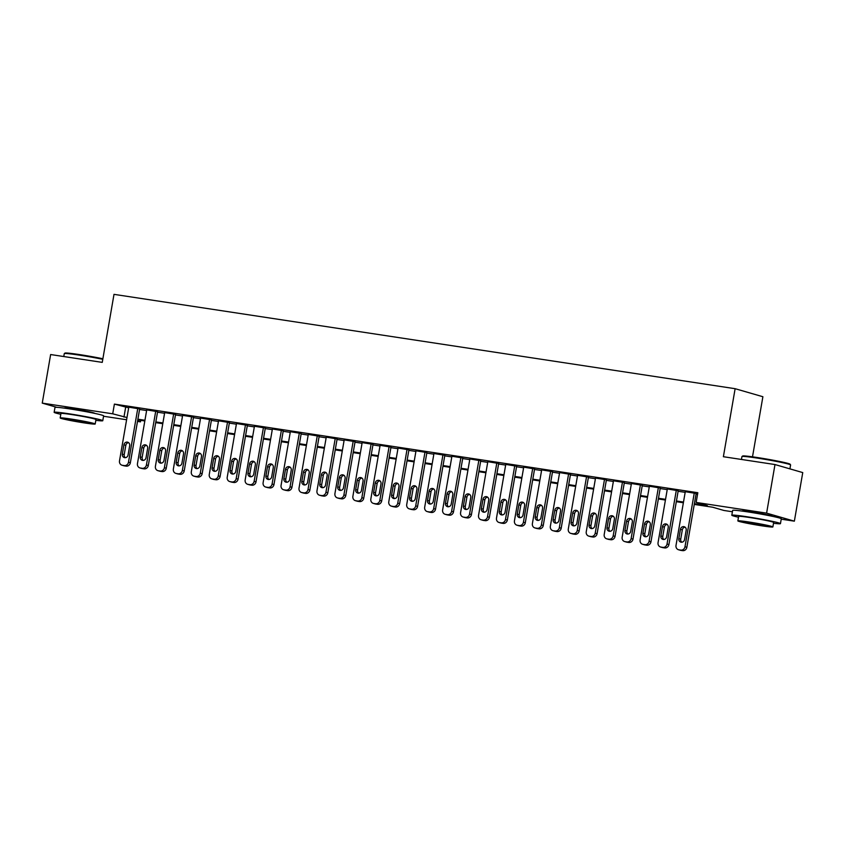 <?xml version="1.0" encoding="UTF-8"?>
<svg xmlns="http://www.w3.org/2000/svg" width="845" height="845" viewBox="0 0 845 845"><rect width="100%" height="100%" fill="white"/><g stroke="black" fill="none" stroke-linecap="round" stroke-linejoin="round"><path stroke-width="1.27" d="M64.347 408.135A15.4 0.729 9.8 0 1 64.294 408.061A15.4 0.729 9.8 0 1 73.61 408.991A15.4 0.729 9.8 0 1 94.64 413.3A15.4 0.729 9.8 0 1 94.566 413.353M742.016 511.067A15.4 0.729 9.8 0 1 741.963 510.982A15.4 0.729 9.8 0 1 751.289 511.912A15.4 0.729 9.8 0 1 772.319 516.232A15.4 0.729 9.8 0 1 772.245 516.284M752.504 456.828L762.887 396.727L735.129 388.7L114.001 294.356L102.256 362.378L50.637 354.541L42.25 403.118L112.712 413.818L126.993 417.536M735.129 388.7L723.383 456.712L774.992 464.549L802.75 472.587L794.363 521.164L781.224 519.179M732.414 511.764L723.901 510.464L712.641 507.211L694.263 504.423M140.724 420.345L140.471 421.856L137.503 421.401M126.613 419.754L103.544 416.247M139.657 408.948L128.778 407.163M157.603 411.673L146.734 409.888M175.559 414.399L164.69 412.613M193.505 417.124L182.636 415.339M211.461 419.859L200.592 418.064M229.417 422.584L218.538 420.789M247.363 425.31L236.494 423.514M265.319 428.035L254.44 426.25M283.265 430.76L272.396 428.975M301.221 433.485L290.353 431.7M319.167 436.21L308.298 434.425M337.123 438.935L326.254 437.15M355.08 441.671L344.2 439.875M373.025 444.396L362.156 442.6M390.981 447.121L380.102 445.326M408.927 449.846L398.058 448.061M426.883 452.571L416.015 450.786M444.829 455.297L433.96 453.511M462.785 458.022L451.917 456.237M480.742 460.747L469.862 458.962M498.687 463.482L487.818 461.687M516.644 466.208L505.764 464.412M534.589 468.933L523.72 467.148M552.545 471.658L541.677 469.873M570.491 474.383L559.622 472.598M588.447 477.108L577.579 475.323M606.404 479.833L595.524 478.048M624.349 482.569L613.481 480.773M642.306 485.294L631.437 483.498M660.251 488.019L649.382 486.224M678.208 490.744L667.339 488.959M694.389 503.715L707.392 505.69L696.143 502.437L697.822 492.719L114.392 404.1L128.672 407.818M139.562 409.476L146.618 410.543M157.519 412.202L164.574 413.279M175.464 414.927L182.52 416.004M193.42 417.652L200.476 418.729M211.366 420.377L218.433 421.454M229.322 423.113L236.378 424.179M247.279 425.838L254.334 426.905M265.224 428.563L272.28 429.63M283.181 431.288L290.236 432.355M301.126 434.013L308.182 435.09M319.083 436.738L326.138 437.816M337.028 439.463L344.095 440.541M354.984 442.199L362.04 443.266M372.941 444.924L379.996 445.991M390.886 447.649L397.942 448.716M408.843 450.374L415.898 451.441M426.788 453.1L433.844 454.177M444.745 455.825L451.8 456.902M462.69 458.55L469.757 459.627M480.647 461.275L487.702 462.352M498.603 464.011L505.659 465.077M516.548 466.736L523.604 467.803M534.505 469.461L541.56 470.528M552.45 472.186L559.506 473.253M570.407 474.911L577.462 475.988M588.352 477.636L595.419 478.714M606.309 480.361L613.364 481.439M624.265 483.097L631.321 484.164M642.211 485.822L649.266 486.889M660.167 488.547L667.223 489.614M678.112 491.272L685.168 492.339M696.069 493.998L697.558 494.219M696.153 493.469L685.284 491.684M774.992 464.549L766.605 513.137L794.363 521.164M56.773 407.322L42.25 403.118M114.392 404.1L112.712 413.818M696.143 502.437L766.605 513.137M137.883 419.194L144.939 420.261M155.839 421.919L162.895 422.986M173.785 424.644L180.841 425.722M191.741 427.369L198.797 428.447M209.697 430.094L216.753 431.172M227.643 432.83L234.699 433.897M245.599 435.555L252.655 436.622M263.545 438.28L270.601 439.347M281.501 441.005L288.557 442.072M299.447 443.731L306.503 444.808M317.403 446.456L324.459 447.533M335.359 449.181L342.415 450.258M353.305 451.906L360.361 452.983M371.261 454.642L378.317 455.708M389.207 457.367L396.263 458.434M407.163 460.092L414.219 461.159M425.109 462.817L432.165 463.884M443.065 465.542L450.121 466.62M461.021 468.267L468.077 469.345M478.967 470.992L486.023 472.07M496.923 473.728L503.979 474.795M514.869 476.453L521.925 477.52M532.825 479.178L539.881 480.245M550.771 481.903L557.827 482.97M568.727 484.629L575.783 485.706M586.683 487.354L593.739 488.431M604.629 490.079L611.685 491.156M622.585 492.804L629.641 493.881M640.531 495.54L647.587 496.606M658.487 498.265L665.543 499.332M676.433 500.99L683.499 502.057M137.566 421.021L140.471 421.856M683.373 502.764L676.317 501.687M665.416 500.039L658.361 498.962M647.471 497.314L640.415 496.237M629.514 494.589L622.459 493.512M611.569 491.853L604.513 490.787M593.612 489.128L586.557 488.061M575.667 486.403L568.601 485.336M557.711 483.678L550.655 482.611M539.754 480.953L532.699 479.875M521.809 478.228L514.753 477.15M503.852 475.503L496.797 474.425M485.907 472.767L478.851 471.7M467.95 470.042L460.895 468.975M450.005 467.317L442.938 466.25M432.048 464.592L424.993 463.525M414.092 461.866L407.036 460.789M396.147 459.141L389.091 458.064M378.19 456.416L371.135 455.339M360.245 453.691L353.189 452.614M342.288 450.955L335.233 449.889M324.343 448.23L317.276 447.163M306.386 445.505L299.331 444.438M288.43 442.78L281.374 441.713M270.484 440.055L263.429 438.977M252.528 437.33L245.472 436.252M234.583 434.605L227.527 433.527M216.626 431.879L209.571 430.802M198.681 429.144L191.614 428.077M180.724 426.419L173.669 425.352M162.768 423.694L155.712 422.627M144.822 420.968L137.767 419.902M125.641 407.364L123.961 417.081M694.284 492.931L684.989 546.757A3.95 3.623 -73.9 0 1 680.721 550.095L678.926 549.831A3.95 3.623 -73.9 0 1 676.011 545.395L685.306 491.568M678.503 549.736L680.373 550.275A3.95 3.623 106.1 0 0 680.806 550.37L682.602 550.644A3.95 3.623 106.1 0 0 686.858 547.296L696.174 493.353M684.577 539.511A3.158 2.905 106.1 0 1 680.827 542.11A3.158 2.905 106.1 0 1 678.831 538.645L680.447 529.319A3.158 2.905 106.1 0 1 684.196 526.72A3.158 2.905 106.1 0 1 686.193 530.185L684.577 539.511M681.82 542.205A3.158 2.905 106.1 0 1 680.711 539.184L682.316 529.857A3.158 2.905 106.1 0 1 685.084 527.164M741.994 456.501L742.67 456.015A24.082 1.141 9.8 0 1 757.226 457.515A24.082 1.141 9.8 0 1 790.096 464.211L790.571 464.887A24.685 1.172 -170.2 0 0 756.898 458.032A24.685 1.172 -170.2 0 0 741.994 456.501A24.685 1.172 -170.2 0 0 741.952 456.543L741.456 459.458M789.917 468.869L790.593 464.951A24.685 1.172 -170.2 0 0 790.571 464.887M773.502 523.266A24.685 1.172 -170.2 0 0 780.453 523.636A24.685 1.172 -170.2 0 0 746.758 516.728A24.685 1.172 -170.2 0 0 731.812 515.239A24.685 1.172 -170.2 0 0 738.488 517.214M780.453 523.636L781.298 518.777A24.685 1.172 -170.2 0 0 747.603 511.869A24.685 1.172 -170.2 0 0 732.657 510.38L731.812 515.239M737.854 520.879L738.625 516.411A17.766 0.845 9.8 0 1 749.388 517.478A17.766 0.845 9.8 0 1 773.65 522.463L772.869 526.931A17.766 0.845 -170.2 0 0 748.617 521.957A17.766 0.845 -170.2 0 0 737.854 520.879A17.766 0.845 -170.2 0 0 762.116 525.865A17.766 0.845 -170.2 0 0 772.869 526.931M751.015 522.643A11.45 0.549 -170.2 0 0 744.075 521.957A11.45 0.549 -170.2 0 0 759.718 525.167A11.45 0.549 -170.2 0 0 766.647 525.854A11.45 0.549 -170.2 0 0 751.015 522.643M102.784 359.305A24.685 1.172 -170.2 0 0 79.219 355.111A24.685 1.172 -170.2 0 0 64.315 353.569L65.002 353.094A24.082 1.141 9.8 0 1 79.546 354.594A24.082 1.141 9.8 0 1 102.879 358.755M95.834 420.335A24.685 1.172 -170.2 0 0 102.773 420.715A24.685 1.172 -170.2 0 0 69.079 413.796A24.685 1.172 -170.2 0 0 54.143 412.307A24.685 1.172 -170.2 0 0 60.808 414.293M102.773 420.715L103.618 415.856A24.685 1.172 -170.2 0 0 69.924 408.938A24.685 1.172 -170.2 0 0 54.978 407.448L54.143 412.307M60.175 417.958L60.946 413.49A17.766 0.845 9.8 0 1 71.709 414.557A17.766 0.845 9.8 0 1 95.971 419.532L95.2 424.01A17.766 0.845 -170.2 0 0 70.938 419.025A17.766 0.845 -170.2 0 0 60.175 417.958A17.766 0.845 -170.2 0 0 84.437 422.933A17.766 0.845 -170.2 0 0 95.2 424.01M73.335 419.722A11.45 0.549 -170.2 0 0 66.406 419.036A11.45 0.549 -170.2 0 0 82.039 422.236A11.45 0.549 -170.2 0 0 88.968 422.933A11.45 0.549 -170.2 0 0 73.335 419.722M64.315 353.569A24.685 1.172 -170.2 0 0 64.273 353.622L63.776 356.527M676.327 490.206L667.032 544.032A3.95 3.623 -73.9 0 1 662.776 547.37L660.98 547.095A3.95 3.623 -73.9 0 1 658.054 542.67L667.36 488.832M660.547 547.011L662.427 547.549A3.95 3.623 106.1 0 0 662.85 547.644L664.645 547.919A3.95 3.623 106.1 0 0 668.913 544.571L678.229 490.628M666.631 536.786A3.158 2.905 106.1 0 1 662.871 539.385A3.158 2.905 106.1 0 1 660.885 535.92L662.491 526.593A3.158 2.905 106.1 0 1 666.24 523.995A3.158 2.905 106.1 0 1 668.237 527.46L666.631 536.786M663.864 539.48A3.158 2.905 106.1 0 1 662.755 536.459L664.371 527.132A3.158 2.905 106.1 0 1 667.127 524.439M658.382 487.47L649.076 541.307A3.95 3.623 -73.9 0 1 644.819 544.645L643.024 544.37A3.95 3.623 -73.9 0 1 640.109 539.944L649.404 486.107M642.601 544.275L644.471 544.824A3.95 3.623 106.1 0 0 644.904 544.919L646.7 545.194A3.95 3.623 106.1 0 0 650.956 541.846L660.272 487.903M648.675 534.061A3.158 2.905 106.1 0 1 644.925 536.659A3.158 2.905 106.1 0 1 642.929 533.195L644.545 523.858A3.158 2.905 106.1 0 1 648.295 521.259A3.158 2.905 106.1 0 1 650.28 524.734L648.675 534.061M645.907 536.755A3.158 2.905 106.1 0 1 644.809 533.734L646.414 524.407A3.158 2.905 106.1 0 1 649.182 521.714M640.425 484.745L631.13 538.582A3.95 3.623 -73.9 0 1 626.863 541.92L625.068 541.645A3.95 3.623 -73.9 0 1 622.152 537.219L631.447 483.382M624.645 541.55L626.525 542.099A3.95 3.623 106.1 0 0 626.948 542.194L628.743 542.458A3.95 3.623 106.1 0 0 633 539.121L642.327 485.178M630.719 531.336A3.158 2.905 106.1 0 1 626.969 533.934A3.158 2.905 106.1 0 1 624.973 530.459L626.589 521.133A3.158 2.905 106.1 0 1 630.338 518.534A3.158 2.905 106.1 0 1 632.335 522.009L630.719 531.336M627.962 534.029A3.158 2.905 106.1 0 1 626.853 531.009L628.469 521.682A3.158 2.905 106.1 0 1 631.226 518.988M622.48 482.02L613.174 535.857A3.95 3.623 -73.9 0 1 608.918 539.194L607.122 538.92A3.95 3.623 -73.9 0 1 604.207 534.484L613.502 480.657M606.699 538.825L608.569 539.374A3.95 3.623 106.1 0 0 608.991 539.459L610.787 539.733A3.95 3.623 106.1 0 0 615.054 536.395L624.37 482.442M612.773 528.611A3.158 2.905 106.1 0 1 609.023 531.209A3.158 2.905 106.1 0 1 607.027 527.734L608.632 518.407A3.158 2.905 106.1 0 1 612.393 515.809A3.158 2.905 106.1 0 1 614.378 519.284L612.773 528.611M610.005 531.304A3.158 2.905 106.1 0 1 608.896 528.283L610.512 518.957A3.158 2.905 106.1 0 1 613.269 516.263M604.524 479.295L595.229 533.121A3.95 3.623 -73.9 0 1 590.961 536.469L589.166 536.195A3.95 3.623 -73.9 0 1 586.25 531.758L595.545 477.932M588.743 536.1L590.623 536.638A3.95 3.623 106.1 0 0 591.046 536.733L592.841 537.008A3.95 3.623 106.1 0 0 597.098 533.67L606.425 479.717M594.817 525.886A3.158 2.905 106.1 0 1 591.067 528.484A3.158 2.905 106.1 0 1 589.071 525.009L590.687 515.682A3.158 2.905 106.1 0 1 594.436 513.084A3.158 2.905 106.1 0 1 596.433 516.559L594.817 525.886M592.06 528.579A3.158 2.905 106.1 0 1 590.951 525.558L592.556 516.221A3.158 2.905 106.1 0 1 595.324 513.538M586.567 476.569L577.272 530.396A3.95 3.623 -73.9 0 1 573.016 533.744L571.22 533.47A3.95 3.623 -73.9 0 1 568.294 529.033L577.6 475.207M570.787 533.375L572.667 533.913A3.95 3.623 106.1 0 0 573.09 534.008L574.885 534.283A3.95 3.623 106.1 0 0 579.152 530.945L588.469 476.992M576.871 523.161A3.158 2.905 106.1 0 1 573.121 525.759A3.158 2.905 106.1 0 1 571.125 522.284L572.73 512.957A3.158 2.905 106.1 0 1 576.48 510.359A3.158 2.905 106.1 0 1 578.476 513.834L576.871 523.161M574.104 525.854A3.158 2.905 106.1 0 1 572.995 522.823L574.611 513.496A3.158 2.905 106.1 0 1 577.367 510.803M568.622 473.844L559.327 527.671A3.95 3.623 -73.9 0 1 555.059 531.009L553.264 530.745A3.95 3.623 -73.9 0 1 550.348 526.308L559.644 472.482M552.841 530.649L554.711 531.188A3.95 3.623 106.1 0 0 555.144 531.283L556.939 531.558A3.95 3.623 106.1 0 0 561.196 528.22L570.512 474.267M558.915 520.435A3.158 2.905 106.1 0 1 555.165 523.034A3.158 2.905 106.1 0 1 553.169 519.559L554.785 510.232A3.158 2.905 106.1 0 1 558.534 507.634A3.158 2.905 106.1 0 1 560.531 511.098L558.915 520.435M556.158 523.118A3.158 2.905 106.1 0 1 555.049 520.097L556.654 510.771A3.158 2.905 106.1 0 1 559.422 508.077M550.665 471.119L541.37 524.946A3.95 3.623 -73.9 0 1 537.114 528.283L535.318 528.019A3.95 3.623 -73.9 0 1 532.392 523.583L541.698 469.757M534.885 527.924L536.765 528.463A3.95 3.623 106.1 0 0 537.188 528.558L538.983 528.833A3.95 3.623 106.1 0 0 543.25 525.484L552.567 471.542M540.958 517.7A3.158 2.905 106.1 0 1 537.209 520.298A3.158 2.905 106.1 0 1 535.223 516.834L536.828 507.507A3.158 2.905 106.1 0 1 540.578 504.909A3.158 2.905 106.1 0 1 542.574 508.373L540.958 517.7M538.202 520.393A3.158 2.905 106.1 0 1 537.093 517.372L538.709 508.046A3.158 2.905 106.1 0 1 541.465 505.352M532.72 468.383L523.414 522.221A3.95 3.623 -73.9 0 1 519.157 525.558L517.362 525.284A3.95 3.623 -73.9 0 1 514.447 520.858L523.742 467.021M516.939 525.199L518.809 525.738A3.95 3.623 106.1 0 0 519.242 525.833L521.038 526.108A3.95 3.623 106.1 0 0 525.294 522.759L534.61 468.817M523.013 514.975A3.158 2.905 106.1 0 1 519.263 517.573A3.158 2.905 106.1 0 1 517.267 514.109L518.883 504.782A3.158 2.905 106.1 0 1 522.632 502.183A3.158 2.905 106.1 0 1 524.618 505.648L523.013 514.975M520.245 517.668A3.158 2.905 106.1 0 1 519.147 514.647L520.752 505.321A3.158 2.905 106.1 0 1 523.52 502.627M514.763 465.658L505.468 519.495A3.95 3.623 -73.9 0 1 501.201 522.833L499.406 522.559A3.95 3.623 -73.9 0 1 496.49 518.133L505.785 464.296M498.983 522.463L500.863 523.013A3.95 3.623 106.1 0 0 501.286 523.108L503.081 523.372A3.95 3.623 106.1 0 0 507.338 520.034L516.665 466.091M505.056 512.25A3.158 2.905 106.1 0 1 501.307 514.848A3.158 2.905 106.1 0 1 499.31 511.383L500.927 502.046A3.158 2.905 106.1 0 1 504.676 499.448A3.158 2.905 106.1 0 1 506.673 502.923L505.056 512.25M502.3 514.943A3.158 2.905 106.1 0 1 501.191 511.922L502.807 502.595A3.158 2.905 106.1 0 1 505.563 499.902M496.818 462.933L487.512 516.77A3.95 3.623 -73.9 0 1 483.255 520.108L481.46 519.833A3.95 3.623 -73.9 0 1 478.545 515.408L487.84 461.571M481.037 519.738L482.907 520.288A3.95 3.623 106.1 0 0 483.329 520.383L485.125 520.647A3.95 3.623 106.1 0 0 489.392 517.309L498.708 463.356M487.111 509.524A3.158 2.905 106.1 0 1 483.361 512.123A3.158 2.905 106.1 0 1 481.365 508.648L482.97 499.321A3.158 2.905 106.1 0 1 486.731 496.723A3.158 2.905 106.1 0 1 488.716 500.198L487.111 509.524M484.343 512.218A3.158 2.905 106.1 0 1 483.234 509.197L484.85 499.87A3.158 2.905 106.1 0 1 487.607 497.177M478.861 460.208L469.566 514.035A3.95 3.623 -73.9 0 1 465.299 517.383L463.504 517.108A3.95 3.623 -73.9 0 1 460.588 512.672L469.883 458.846M463.081 517.013L464.961 517.562A3.95 3.623 106.1 0 0 465.384 517.647L467.179 517.922A3.95 3.623 106.1 0 0 471.436 514.584L480.763 460.631M469.155 506.799A3.158 2.905 106.1 0 1 465.405 509.398A3.158 2.905 106.1 0 1 463.409 505.923L465.025 496.596A3.158 2.905 106.1 0 1 468.774 493.998A3.158 2.905 106.1 0 1 470.771 497.473L469.155 506.799M466.398 509.493A3.158 2.905 106.1 0 1 465.289 506.472L466.894 497.145A3.158 2.905 106.1 0 1 469.662 494.452M460.905 457.483L451.61 511.309A3.95 3.623 -73.9 0 1 447.354 514.658L445.558 514.383A3.95 3.623 -73.9 0 1 442.632 509.947L451.938 456.12M445.125 514.288L447.005 514.827A3.95 3.623 106.1 0 0 447.428 514.922L449.223 515.196A3.95 3.623 106.1 0 0 453.49 511.859L462.806 457.905M451.209 504.074A3.158 2.905 106.1 0 1 447.459 506.673A3.158 2.905 106.1 0 1 445.463 503.197L447.068 493.871A3.158 2.905 106.1 0 1 450.818 491.272A3.158 2.905 106.1 0 1 452.814 494.747L451.209 504.074M448.441 506.768A3.158 2.905 106.1 0 1 447.332 503.747L448.948 494.409A3.158 2.905 106.1 0 1 451.705 491.716M442.96 454.758L433.665 508.584A3.95 3.623 -73.9 0 1 429.397 511.933L427.602 511.658A3.95 3.623 -73.9 0 1 424.686 507.222L433.981 453.395M427.179 511.563L429.049 512.102A3.95 3.623 106.1 0 0 429.482 512.197L431.277 512.471A3.95 3.623 106.1 0 0 435.534 509.134L444.85 455.18M433.253 501.349A3.158 2.905 106.1 0 1 429.503 503.947A3.158 2.905 106.1 0 1 427.507 500.472L429.123 491.146A3.158 2.905 106.1 0 1 432.872 488.547A3.158 2.905 106.1 0 1 434.869 492.022L433.253 501.349M430.496 504.042A3.158 2.905 106.1 0 1 429.387 501.011L430.992 491.684A3.158 2.905 106.1 0 1 433.76 488.991M425.003 452.033L415.708 505.859A3.95 3.623 -73.9 0 1 411.452 509.197L409.656 508.933A3.95 3.623 -73.9 0 1 406.73 504.497L416.036 450.67M409.223 508.838L411.103 509.377A3.95 3.623 106.1 0 0 411.526 509.472L413.321 509.746A3.95 3.623 106.1 0 0 417.588 506.398L426.905 452.455M415.296 498.624A3.158 2.905 106.1 0 1 411.547 501.212A3.158 2.905 106.1 0 1 409.561 497.747L411.166 488.421A3.158 2.905 106.1 0 1 414.916 485.822A3.158 2.905 106.1 0 1 416.912 489.287L415.296 498.624M412.54 501.307A3.158 2.905 106.1 0 1 411.43 498.286L413.047 488.959A3.158 2.905 106.1 0 1 415.803 486.266M407.058 449.308L397.752 503.134A3.95 3.623 -73.9 0 1 393.495 506.472L391.7 506.197A3.95 3.623 -73.9 0 1 388.784 501.772L398.079 447.934M391.277 506.113L393.147 506.651A3.95 3.623 106.1 0 0 393.58 506.746L395.375 507.021A3.95 3.623 106.1 0 0 399.632 503.673L408.948 449.73M397.351 495.888A3.158 2.905 106.1 0 1 393.601 498.487A3.158 2.905 106.1 0 1 391.605 495.022L393.221 485.695A3.158 2.905 106.1 0 1 396.97 483.097A3.158 2.905 106.1 0 1 398.956 486.562L397.351 495.888M394.583 498.582A3.158 2.905 106.1 0 1 393.485 495.561L395.09 486.234A3.158 2.905 106.1 0 1 397.858 483.541M389.101 446.572L379.806 500.409A3.95 3.623 -73.9 0 1 375.539 503.747L373.743 503.472A3.95 3.623 -73.9 0 1 370.828 499.046L380.123 445.209M373.321 503.377L375.201 503.926A3.95 3.623 106.1 0 0 375.624 504.021L377.419 504.296A3.95 3.623 106.1 0 0 381.676 500.948L391.003 447.005M379.394 493.163A3.158 2.905 106.1 0 1 375.645 495.761A3.158 2.905 106.1 0 1 373.648 492.297L375.264 482.97A3.158 2.905 106.1 0 1 379.014 480.372A3.158 2.905 106.1 0 1 381.01 483.836L379.394 493.163M376.638 495.857A3.158 2.905 106.1 0 1 375.529 492.836L377.145 483.509A3.158 2.905 106.1 0 1 379.901 480.816M371.156 443.847L361.85 497.684A3.95 3.623 -73.9 0 1 357.593 501.022L355.798 500.747A3.95 3.623 -73.9 0 1 352.883 496.321L362.178 442.484M355.375 500.652L357.245 501.201A3.95 3.623 106.1 0 0 357.667 501.296L359.463 501.56A3.95 3.623 106.1 0 0 363.73 498.223L373.046 444.28M361.449 490.438A3.158 2.905 106.1 0 1 357.699 493.036A3.158 2.905 106.1 0 1 355.703 489.572L357.308 480.235A3.158 2.905 106.1 0 1 361.068 477.636A3.158 2.905 106.1 0 1 363.054 481.111L361.449 490.438M358.681 493.131A3.158 2.905 106.1 0 1 357.572 490.111L359.188 480.784A3.158 2.905 106.1 0 1 361.945 478.09M353.199 441.122L343.904 494.959A3.95 3.623 -73.9 0 1 339.637 498.296L337.842 498.022A3.95 3.623 -73.9 0 1 334.926 493.586L344.221 439.759M337.419 497.927L339.299 498.476A3.95 3.623 106.1 0 0 339.722 498.561L341.517 498.835A3.95 3.623 106.1 0 0 345.774 495.497L355.101 441.544M343.492 487.713A3.158 2.905 106.1 0 1 339.743 490.311A3.158 2.905 106.1 0 1 337.746 486.836L339.363 477.509A3.158 2.905 106.1 0 1 343.112 474.911A3.158 2.905 106.1 0 1 345.109 478.386L343.492 487.713M340.736 490.406A3.158 2.905 106.1 0 1 339.627 487.385L341.232 478.059A3.158 2.905 106.1 0 1 343.999 475.365M335.243 438.397L325.948 492.223A3.95 3.623 -73.9 0 1 321.691 495.571L319.896 495.297A3.95 3.623 -73.9 0 1 316.97 490.861L326.276 437.034M319.463 495.202L321.343 495.74A3.95 3.623 106.1 0 0 321.765 495.835L323.561 496.11A3.95 3.623 106.1 0 0 327.828 492.772L337.144 438.819M325.547 484.988A3.158 2.905 106.1 0 1 321.797 487.586A3.158 2.905 106.1 0 1 319.801 484.111L321.406 474.784A3.158 2.905 106.1 0 1 325.156 472.186A3.158 2.905 106.1 0 1 327.152 475.661L325.547 484.988M322.779 487.681A3.158 2.905 106.1 0 1 321.67 484.66L323.286 475.334A3.158 2.905 106.1 0 1 326.043 472.64M317.297 435.671L308.002 489.498A3.95 3.623 -73.9 0 1 303.735 492.846L301.94 492.572A3.95 3.623 -73.9 0 1 299.024 488.135L308.319 434.309M301.517 492.477L303.387 493.015A3.95 3.623 106.1 0 0 303.82 493.11L305.615 493.385A3.95 3.623 106.1 0 0 309.872 490.047L319.188 436.094M307.591 482.263A3.158 2.905 106.1 0 1 303.841 484.861A3.158 2.905 106.1 0 1 301.845 481.386L303.461 472.059A3.158 2.905 106.1 0 1 307.21 469.461A3.158 2.905 106.1 0 1 309.207 472.936L307.591 482.263M304.834 484.956A3.158 2.905 106.1 0 1 303.725 481.935L305.33 472.598A3.158 2.905 106.1 0 1 308.098 469.904M299.341 432.946L290.046 486.773A3.95 3.623 -73.9 0 1 285.79 490.121L283.994 489.846A3.95 3.623 -73.9 0 1 281.068 485.41L290.374 431.584M283.561 489.751L285.441 490.29A3.95 3.623 106.1 0 0 285.863 490.385L287.659 490.66A3.95 3.623 106.1 0 0 291.926 487.322L301.242 433.369M289.634 479.537A3.158 2.905 106.1 0 1 285.885 482.136A3.158 2.905 106.1 0 1 283.899 478.661L285.504 469.334A3.158 2.905 106.1 0 1 289.254 466.736A3.158 2.905 106.1 0 1 291.25 470.2L289.634 479.537M286.877 482.231A3.158 2.905 106.1 0 1 285.768 479.199L287.384 469.873A3.158 2.905 106.1 0 1 290.141 467.179M281.396 430.221L272.09 484.048A3.95 3.623 -73.9 0 1 267.833 487.385L266.038 487.121A3.95 3.623 -73.9 0 1 263.122 482.685L272.417 428.859M265.615 487.026L267.485 487.565A3.95 3.623 106.1 0 0 267.918 487.66L269.713 487.935A3.95 3.623 106.1 0 0 273.97 484.586L283.286 430.644M271.689 476.802A3.158 2.905 106.1 0 1 267.939 479.4A3.158 2.905 106.1 0 1 265.943 475.936L267.559 466.609A3.158 2.905 106.1 0 1 271.308 464.011A3.158 2.905 106.1 0 1 273.294 467.475L271.689 476.802M268.921 479.495A3.158 2.905 106.1 0 1 267.823 476.474L269.428 467.148A3.158 2.905 106.1 0 1 272.196 464.454M263.439 427.496L254.144 481.323A3.95 3.623 -73.9 0 1 249.877 484.66L248.081 484.386A3.95 3.623 -73.9 0 1 245.166 479.96L254.461 426.123M247.659 484.301L249.539 484.84A3.95 3.623 106.1 0 0 249.962 484.935L251.757 485.21A3.95 3.623 106.1 0 0 256.014 481.861L265.341 427.919M253.732 474.077A3.158 2.905 106.1 0 1 249.983 476.675A3.158 2.905 106.1 0 1 247.986 473.211L249.602 463.884A3.158 2.905 106.1 0 1 253.352 461.286A3.158 2.905 106.1 0 1 255.348 464.75L253.732 474.077M250.976 476.77A3.158 2.905 106.1 0 1 249.866 473.749L251.483 464.423A3.158 2.905 106.1 0 1 254.239 461.729M245.494 424.76L236.188 478.597A3.95 3.623 -73.9 0 1 231.931 481.935L230.136 481.661A3.95 3.623 -73.9 0 1 227.22 477.235L236.515 423.398M229.713 481.565L231.583 482.115A3.95 3.623 106.1 0 0 232.005 482.21L233.801 482.484A3.95 3.623 106.1 0 0 238.068 479.136L247.384 425.193M235.787 471.352A3.158 2.905 106.1 0 1 232.037 473.95A3.158 2.905 106.1 0 1 230.041 470.485L231.646 461.148A3.158 2.905 106.1 0 1 235.406 458.55A3.158 2.905 106.1 0 1 237.392 462.025L235.787 471.352M233.019 474.045A3.158 2.905 106.1 0 1 231.91 471.024L233.526 461.697A3.158 2.905 106.1 0 1 236.283 459.004M227.537 422.035L218.242 475.872A3.95 3.623 -73.9 0 1 213.975 479.21L212.179 478.935A3.95 3.623 -73.9 0 1 209.264 474.51L218.559 420.673M211.757 478.84L213.627 479.39A3.95 3.623 106.1 0 0 214.06 479.485L215.855 479.749A3.95 3.623 106.1 0 0 220.112 476.411L229.439 422.468M217.83 468.626A3.158 2.905 106.1 0 1 214.081 471.225A3.158 2.905 106.1 0 1 212.084 467.75L213.7 458.423A3.158 2.905 106.1 0 1 217.45 455.825A3.158 2.905 106.1 0 1 219.446 459.3L217.83 468.626M215.074 471.32A3.158 2.905 106.1 0 1 213.965 468.299L215.57 458.972A3.158 2.905 106.1 0 1 218.337 456.279M209.581 419.31L200.286 473.147A3.95 3.623 -73.9 0 1 196.029 476.485L194.234 476.21A3.95 3.623 -73.9 0 1 191.308 471.774L200.614 417.948M193.801 476.115L195.681 476.664A3.95 3.623 106.1 0 0 196.103 476.749L197.899 477.024A3.95 3.623 106.1 0 0 202.166 473.686L211.482 419.733M199.885 465.901A3.158 2.905 106.1 0 1 196.135 468.5A3.158 2.905 106.1 0 1 194.139 465.025L195.744 455.698A3.158 2.905 106.1 0 1 199.494 453.1A3.158 2.905 106.1 0 1 201.49 456.575L199.885 465.901M197.117 468.595A3.158 2.905 106.1 0 1 196.008 465.574L197.624 456.247A3.158 2.905 106.1 0 1 200.381 453.554M191.635 416.585L182.34 470.411A3.95 3.623 -73.9 0 1 178.073 473.76L176.278 473.485A3.95 3.623 -73.9 0 1 173.362 469.049L182.657 415.222M175.855 473.39L177.725 473.929A3.95 3.623 106.1 0 0 178.158 474.024L179.953 474.298A3.95 3.623 106.1 0 0 184.21 470.961L193.526 417.007M181.928 463.176A3.158 2.905 106.1 0 1 178.179 465.775A3.158 2.905 106.1 0 1 176.183 462.299L177.799 452.973A3.158 2.905 106.1 0 1 181.548 450.374A3.158 2.905 106.1 0 1 183.545 453.849L181.928 463.176M179.172 465.87A3.158 2.905 106.1 0 1 178.063 462.849L179.668 453.511A3.158 2.905 106.1 0 1 182.435 450.829M173.679 413.86L164.384 467.686A3.95 3.623 -73.9 0 1 160.127 471.035L158.332 470.76A3.95 3.623 -73.9 0 1 155.406 466.324L164.712 412.497M157.899 470.665L159.779 471.204A3.95 3.623 106.1 0 0 160.201 471.299L161.997 471.573A3.95 3.623 106.1 0 0 166.264 468.236L175.58 414.282M163.972 460.451A3.158 2.905 106.1 0 1 160.223 463.049A3.158 2.905 106.1 0 1 158.237 459.574L159.842 450.248A3.158 2.905 106.1 0 1 163.592 447.649A3.158 2.905 106.1 0 1 165.588 451.124L163.972 460.451M161.215 463.144A3.158 2.905 106.1 0 1 160.106 460.113L161.722 450.786A3.158 2.905 106.1 0 1 164.479 448.093M155.733 411.135L146.428 464.961A3.95 3.623 -73.9 0 1 142.171 468.299L140.376 468.035A3.95 3.623 -73.9 0 1 137.46 463.599L146.755 409.772M139.953 467.94L141.823 468.479A3.95 3.623 106.1 0 0 142.256 468.574L144.051 468.848A3.95 3.623 106.1 0 0 148.308 465.51L157.624 411.557M146.027 457.726A3.158 2.905 106.1 0 1 142.277 460.324A3.158 2.905 106.1 0 1 140.281 456.849L141.897 447.523A3.158 2.905 106.1 0 1 145.646 444.924A3.158 2.905 106.1 0 1 147.632 448.389L146.027 457.726M143.259 460.409A3.158 2.905 106.1 0 1 142.161 457.388L143.766 448.061A3.158 2.905 106.1 0 1 146.534 445.368M137.777 408.41L128.482 462.236A3.95 3.623 -73.9 0 1 124.215 465.574L122.419 465.31A3.95 3.623 -73.9 0 1 119.504 460.874L128.799 407.047M121.997 465.215L123.877 465.753A3.95 3.623 106.1 0 0 124.299 465.849L126.095 466.123A3.95 3.623 106.1 0 0 130.352 462.775L139.678 408.832M128.07 454.99A3.158 2.905 106.1 0 1 124.321 457.589A3.158 2.905 106.1 0 1 122.324 454.124L123.94 444.797A3.158 2.905 106.1 0 1 127.69 442.199A3.158 2.905 106.1 0 1 129.686 445.664L128.07 454.99M125.313 457.684A3.158 2.905 106.1 0 1 124.204 454.663L125.82 445.336A3.158 2.905 106.1 0 1 128.577 442.643M686.858 547.296L684.989 546.757M682.602 550.644L680.721 550.095M680.806 550.37L678.926 549.831M678.831 538.645L680.711 539.184M680.447 529.319L682.316 529.857M668.913 544.571L667.032 544.032M664.645 547.919L662.776 547.37M662.85 547.644L660.98 547.095M660.885 535.92L662.755 536.459M662.491 526.593L664.371 527.132M650.956 541.846L649.076 541.307M646.7 545.194L644.819 544.645M644.904 544.919L643.024 544.37M642.929 533.195L644.809 533.734M644.545 523.858L646.414 524.407M633 539.121L631.13 538.582M628.743 542.458L626.863 541.92M626.948 542.194L625.068 541.645M624.973 530.459L626.853 531.009M626.589 521.133L628.469 521.682M615.054 536.395L613.174 535.857M610.787 539.733L608.918 539.194M608.991 539.459L607.122 538.92M607.027 527.734L608.896 528.283M608.632 518.407L610.512 518.957M597.098 533.67L595.229 533.121M592.841 537.008L590.961 536.469M591.046 536.733L589.166 536.195M589.071 525.009L590.951 525.558M590.687 515.682L592.556 516.221M579.152 530.945L577.272 530.396M574.885 534.283L573.016 533.744M573.09 534.008L571.22 533.47M571.125 522.284L572.995 522.823M572.73 512.957L574.611 513.496M561.196 528.22L559.327 527.671M556.939 531.558L555.059 531.009M555.144 531.283L553.264 530.745M553.169 519.559L555.049 520.097M554.785 510.232L556.654 510.771M543.25 525.484L541.37 524.946M538.983 528.833L537.114 528.283M537.188 528.558L535.318 528.019M535.223 516.834L537.093 517.372M536.828 507.507L538.709 508.046M525.294 522.759L523.414 522.221M521.038 526.108L519.157 525.558M519.242 525.833L517.362 525.284M517.267 514.109L519.147 514.647M518.883 504.782L520.752 505.321M507.338 520.034L505.468 519.495M503.081 523.372L501.201 522.833M501.286 523.108L499.406 522.559M499.31 511.383L501.191 511.922M500.927 502.046L502.807 502.595M489.392 517.309L487.512 516.77M485.125 520.647L483.255 520.108M483.329 520.383L481.46 519.833M481.365 508.648L483.234 509.197M482.97 499.321L484.85 499.87M471.436 514.584L469.566 514.035M467.179 517.922L465.299 517.383M465.384 517.647L463.504 517.108M463.409 505.923L465.289 506.472M465.025 496.596L466.894 497.145M453.49 511.859L451.61 511.309M449.223 515.196L447.354 514.658M447.428 514.922L445.558 514.383M445.463 503.197L447.332 503.747M447.068 493.871L448.948 494.409M435.534 509.134L433.665 508.584M431.277 512.471L429.397 511.933M429.482 512.197L427.602 511.658M427.507 500.472L429.387 501.011M429.123 491.146L430.992 491.684M417.588 506.398L415.708 505.859M413.321 509.746L411.452 509.197M411.526 509.472L409.656 508.933M409.561 497.747L411.43 498.286M411.166 488.421L413.047 488.959M399.632 503.673L397.752 503.134M395.375 507.021L393.495 506.472M393.58 506.746L391.7 506.197M391.605 495.022L393.485 495.561M393.221 485.695L395.09 486.234M381.676 500.948L379.806 500.409M377.419 504.296L375.539 503.747M375.624 504.021L373.743 503.472M373.648 492.297L375.529 492.836M375.264 482.97L377.145 483.509M363.73 498.223L361.85 497.684M359.463 501.56L357.593 501.022M357.667 501.296L355.798 500.747M355.703 489.572L357.572 490.111M357.308 480.235L359.188 480.784M345.774 495.497L343.904 494.959M341.517 498.835L339.637 498.296M339.722 498.561L337.842 498.022M337.746 486.836L339.627 487.385M339.363 477.509L341.232 478.059M327.828 492.772L325.948 492.223M323.561 496.11L321.691 495.571M321.765 495.835L319.896 495.297M319.801 484.111L321.67 484.66M321.406 474.784L323.286 475.334M309.872 490.047L308.002 489.498M305.615 493.385L303.735 492.846M303.82 493.11L301.94 492.572M301.845 481.386L303.725 481.935M303.461 472.059L305.33 472.598M291.926 487.322L290.046 486.773M287.659 490.66L285.79 490.121M285.863 490.385L283.994 489.846M283.899 478.661L285.768 479.199M285.504 469.334L287.384 469.873M273.97 484.586L272.09 484.048M269.713 487.935L267.833 487.385M267.918 487.66L266.038 487.121M265.943 475.936L267.823 476.474M267.559 466.609L269.428 467.148M256.014 481.861L254.144 481.323M251.757 485.21L249.877 484.66M249.962 484.935L248.081 484.386M247.986 473.211L249.866 473.749M249.602 463.884L251.483 464.423M238.068 479.136L236.188 478.597M233.801 482.484L231.931 481.935M232.005 482.21L230.136 481.661M230.041 470.485L231.91 471.024M231.646 461.148L233.526 461.697M220.112 476.411L218.242 475.872M215.855 479.749L213.975 479.21M214.06 479.485L212.179 478.935M212.084 467.75L213.965 468.299M213.7 458.423L215.57 458.972M202.166 473.686L200.286 473.147M197.899 477.024L196.029 476.485M196.103 476.749L194.234 476.21M194.139 465.025L196.008 465.574M195.744 455.698L197.624 456.247M184.21 470.961L182.34 470.411M179.953 474.298L178.073 473.76M178.158 474.024L176.278 473.485M176.183 462.299L178.063 462.849M177.799 452.973L179.668 453.511M166.264 468.236L164.384 467.686M161.997 471.573L160.127 471.035M160.201 471.299L158.332 470.76M158.237 459.574L160.106 460.113M159.842 450.248L161.722 450.786M148.308 465.51L146.428 464.961M144.051 468.848L142.171 468.299M142.256 468.574L140.376 468.035M140.281 456.849L142.161 457.388M141.897 447.523L143.766 448.061M130.352 462.775L128.482 462.236M126.095 466.123L124.215 465.574M124.299 465.849L122.419 465.31M122.324 454.124L124.204 454.663M123.94 444.797L125.82 445.336"/></g></svg>
